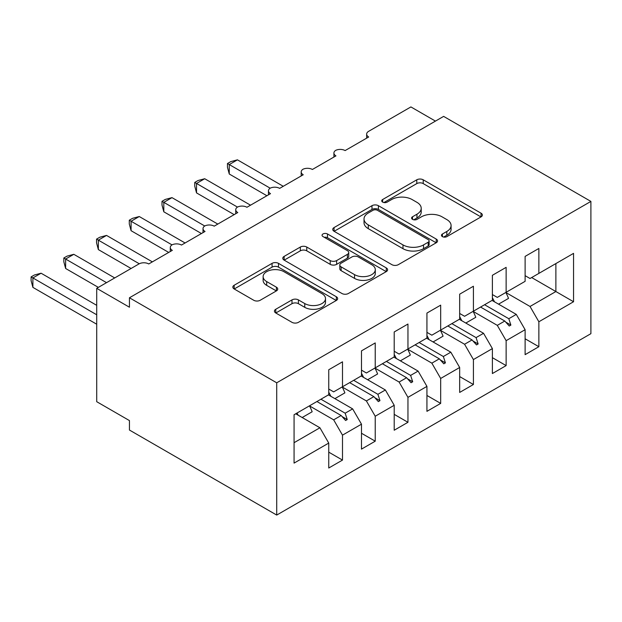 <?xml version="1.0" encoding="UTF-8"?>
<svg xmlns="http://www.w3.org/2000/svg" width="622" height="622" viewBox="0 0 622 622"><rect width="100%" height="100%" fill="white"/><g stroke="black" fill="none" stroke-linecap="round" stroke-linejoin="round"><path stroke-width="0.93" d="M442.413 236.609A3.18 1.835 0 0 0 446.907 236.609L481.039 216.899A4.541 2.62 0 0 0 482.369 215.049A4.541 2.62 0 0 0 481.039 213.19L423.217 179.805A4.541 2.62 0 0 0 416.794 179.805L382.662 199.514A3.18 1.835 0 0 0 381.729 200.813A3.18 1.835 0 0 0 382.662 202.111A3.18 1.835 0 0 0 387.156 202.111L391.572 199.561A14.539 8.397 0 0 1 412.129 199.561L416.95 202.344A14.539 8.397 0 0 1 421.211 208.277A14.539 8.397 0 0 1 416.95 214.209L412.534 216.759A3.18 1.835 0 0 0 411.601 218.058A3.18 1.835 0 0 0 412.534 219.356A3.18 1.835 0 0 0 417.035 219.356L421.452 216.806A14.539 8.397 0 0 1 442.009 216.806L446.829 219.589A14.539 8.397 0 0 1 451.082 225.529A14.539 8.397 0 0 1 446.829 231.462L442.413 234.012A3.18 1.835 0 0 0 441.48 235.31A3.18 1.835 0 0 0 442.413 236.609L442.413 234.012M275.764 309.266A4.541 2.62 0 0 0 274.434 311.117A4.541 2.62 0 0 0 275.764 312.975L291.99 322.336A4.541 2.62 0 0 0 298.412 322.336L336.323 300.457A4.541 2.62 0 0 0 337.653 298.599A4.541 2.62 0 0 0 336.323 296.748L278.493 263.363A4.541 2.62 0 0 0 272.071 263.363L234.167 285.249A4.541 2.62 0 0 0 232.838 287.1A4.541 2.62 0 0 0 234.167 288.958L253.76 300.27A4.541 2.62 0 0 0 260.183 300.27L276.409 290.902A4.541 2.62 0 0 0 277.739 289.051A4.541 2.62 0 0 0 276.409 287.193L266.69 281.587A12.152 7.013 0 0 1 263.129 276.619A12.152 7.013 0 0 1 270.632 270.142A12.152 7.013 0 0 1 283.881 271.658L321.947 293.638A12.152 7.013 0 0 1 325.5 298.599A12.152 7.013 0 0 1 318.005 305.083A12.152 7.013 0 0 1 304.757 303.559L298.412 299.897A4.541 2.62 0 0 0 291.99 299.897L275.764 309.266L275.764 312.975M590.9 201.411L276.72 382.802L276.72 515.07L590.9 333.672L590.9 201.411L443.626 116.384L129.446 297.775L129.446 307.221L96.713 288.328L138.931 263.953A6.943 4.012 180 0 1 148.751 263.953L172.317 250.347A6.943 4.012 0 0 1 170.28 247.509A6.943 4.012 0 0 1 171.999 244.874A6.943 4.012 180 0 1 181.484 245.052L205.042 231.454A6.943 4.012 0 0 1 203.013 228.616A6.943 4.012 0 0 1 204.731 225.98A6.943 4.012 180 0 1 214.209 226.159L237.775 212.553A6.943 4.012 0 0 1 235.738 209.723A6.943 4.012 0 0 1 237.456 207.079A6.943 4.012 180 0 1 246.934 207.266L270.5 193.66A6.943 4.012 0 0 1 268.463 190.83A6.943 4.012 0 0 1 270.181 188.186A6.943 4.012 180 0 1 279.659 188.373L303.225 174.766A6.943 4.012 0 0 1 301.196 171.929A6.943 4.012 0 0 1 302.906 169.293A6.943 4.012 180 0 1 312.392 169.479L335.95 155.873A6.943 4.012 0 0 1 333.921 153.035A6.943 4.012 0 0 1 335.639 150.4A6.943 4.012 180 0 1 345.117 150.578L368.683 136.98A6.943 4.012 0 0 1 366.646 134.142A6.943 4.012 0 0 1 368.683 131.304L410.901 106.93L435.447 121.103M276.72 382.802L129.446 297.775M391.891 264.661A4.541 2.62 0 0 0 398.321 264.661L436.224 242.774A4.541 2.62 0 0 0 437.554 240.916A4.541 2.62 0 0 0 436.224 239.066L378.401 205.68A4.541 2.62 0 0 0 371.979 205.68L334.068 227.566A4.541 2.62 0 0 0 332.739 229.417A4.541 2.62 0 0 0 334.068 231.275L391.891 264.661M324.256 237.293A3.18 1.835 0 0 1 327.483 237.744L327.483 233.965L386.27 267.903A4.541 2.62 0 0 1 387.607 269.761A4.541 2.62 0 0 1 386.27 271.612L348.367 293.498A4.541 2.62 0 0 1 341.945 293.498L284.122 260.113L284.122 256.404A4.541 2.62 0 0 0 282.785 258.262A4.541 2.62 0 0 0 284.122 260.113M284.122 256.404L300.34 247.043A4.541 2.62 0 0 1 306.763 247.043L330.22 260.579A4.541 2.62 0 0 0 336.642 260.579L347.403 254.367A4.541 2.62 0 0 0 348.732 252.509A4.541 2.62 0 0 0 347.403 250.658L322.989 236.562A3.18 1.835 0 0 1 322.056 235.264A3.18 1.835 0 0 1 324.023 233.569A3.18 1.835 0 0 1 327.483 233.965M328.75 389.038L333.664 391.868L342.497 386.767L342.497 361.825L328.75 369.763L328.75 394.706L294.066 414.734L294.066 463.102L328.75 443.074L319.918 427.773L295.699 413.786M328.75 452.147L342.497 460.086L342.497 435.143L361.483 424.181L352.643 408.879L328.424 394.892M309.515 405.894L333.664 419.834L342.497 435.143M361.483 370.144L366.389 372.975L375.229 367.874L375.229 342.932L361.483 350.87L361.483 375.812L342.497 386.767M361.483 433.254L375.229 441.185L375.229 416.242L394.208 405.287L385.376 389.978L361.157 375.999M342.24 387.001L366.389 400.941L375.229 416.242M394.208 351.243L399.114 354.081L407.954 348.981L407.954 324.039L394.208 331.969L394.208 356.911L375.229 367.874M394.208 414.353L407.954 422.291L407.954 397.349L426.933 386.394L418.101 371.085L393.882 357.106M374.973 368.107L399.114 382.048L407.954 397.349M426.933 332.35L431.847 335.188L440.679 330.08L440.679 305.145L426.933 313.076L426.933 338.018L407.954 348.981M426.933 395.46L440.679 403.398L440.679 378.456L459.666 367.493L450.826 352.192L426.606 338.212M407.698 349.206L431.847 363.147L440.679 378.456M459.666 313.457L464.572 316.287L473.412 311.187L473.412 286.244L459.666 294.183L459.666 319.125L440.679 330.08M459.666 376.567L473.412 384.505L473.412 359.563L492.391 348.6L483.551 333.299L459.339 319.311M440.423 330.313L464.572 344.254L473.412 359.563M492.391 294.564L497.297 297.394L506.137 292.293L506.137 267.351L492.391 275.289L492.391 300.232L473.412 311.187M492.391 357.673L506.137 365.604L506.137 340.662L525.116 329.707L525.116 354.649L538.862 346.711L538.862 321.768L573.554 301.74L555.881 291.539L555.881 263.572L573.554 253.372L573.554 301.74M473.155 311.42L497.297 325.36L506.137 340.662M525.116 275.663L530.03 278.5L538.862 273.4L538.862 248.458L525.116 256.396L525.116 281.331L506.137 292.293M525.116 338.78L538.862 346.711M505.88 292.527L530.03 306.467L538.862 321.768M96.713 288.328L96.713 401.695L129.446 420.589L129.446 430.043L276.72 515.07M342.497 460.086L328.75 468.016L328.75 443.074M375.229 441.185L361.483 449.123L361.483 424.181M407.954 422.291L394.208 430.23L394.208 405.287M440.679 403.398L426.933 411.336L426.933 386.394M473.412 384.505L459.666 392.435L459.666 367.493M506.137 365.604L492.391 373.542L492.391 348.6M538.862 273.4L573.554 253.372M345.163 385.228L347.247 384.031M320.944 399.215L345.163 413.195L352.643 408.879M333.664 419.834L341.144 415.519L345.607 420.495L347.247 419.555L345.163 413.195M316.925 401.532L341.144 415.519M377.888 366.335L379.972 365.137M353.669 380.322L377.888 394.301L385.376 389.978M366.389 400.941L373.869 396.618L378.339 401.602L379.972 400.654L377.888 394.301M349.65 382.639L373.869 396.618M410.621 347.441L412.697 346.236M386.402 361.421L410.621 375.408L418.101 371.085M399.114 382.048L406.601 377.725L411.064 382.709L412.697 381.76L410.621 375.408M382.382 363.746L406.601 377.725M443.346 328.548L445.43 327.343M419.127 342.528L443.346 356.507L450.826 352.192M431.847 363.147L439.326 358.832L443.789 363.808L445.43 362.867L443.346 356.507M415.107 344.845L439.326 358.832M476.071 309.647L478.155 308.45M451.852 323.634L476.071 337.614L483.551 333.299M464.572 344.254L472.051 339.939L476.514 344.915L478.155 343.974L476.071 337.614M447.832 325.951L472.051 339.939M508.796 290.754L510.88 289.557M484.585 304.741L508.804 318.721L516.283 314.398L492.064 300.418M497.297 325.36L504.784 321.038L509.247 326.021L510.88 325.081L508.804 318.721M480.565 307.058L504.784 321.038M516.283 314.398L525.116 329.707M530.03 306.467L555.881 291.539L531.662 277.552M294.066 442.701L319.918 427.773M505.733 322.103L510.88 325.081M473.008 341.004L478.155 343.974M440.283 359.897L445.43 362.867M407.558 378.79L412.697 381.76M374.825 397.683L379.972 400.654M342.1 416.584L347.247 419.555M443.68 237.06L446.829 235.24A14.539 8.397 0 0 0 451.082 229.308L451.082 225.529M421.211 208.277L421.211 212.055A14.539 8.397 0 0 1 416.95 217.988L413.809 219.807M480.977 216.938L423.217 183.591A4.541 2.62 0 0 0 416.794 183.591L383.93 202.562M436.162 242.805L378.401 209.458A4.541 2.62 0 0 0 371.979 209.458L334.131 231.314M428.193 242.215A3.18 1.835 0 0 0 429.126 240.916A3.18 1.835 0 0 0 428.193 239.618L377.437 210.322A3.18 1.835 0 0 0 372.943 210.322L368.286 213.004A14.539 8.397 0 0 0 364.025 218.944A14.539 8.397 0 0 0 368.286 224.876L402.978 244.905A14.539 8.397 0 0 0 423.535 244.905L428.193 242.215L428.193 245.993A3.18 1.835 0 0 0 429.126 244.703L429.126 240.916M364.025 218.944L364.025 222.723A14.539 8.397 0 0 0 368.286 228.655L368.286 224.876M428.193 245.993L423.535 248.683A14.539 8.397 0 0 1 402.978 248.683L368.286 228.655M284.176 260.151L300.34 250.822L300.34 247.043M348.732 252.509L348.732 256.287A4.541 2.62 0 0 1 347.403 258.146L336.642 264.358A4.541 2.62 0 0 1 330.22 264.358L306.763 250.822A4.541 2.62 0 0 0 300.34 250.822M327.483 237.744L386.215 271.651M354.548 274.629A12.152 7.013 0 0 0 367.796 276.152A12.152 7.013 0 0 0 375.299 269.668A12.152 7.013 0 0 0 371.738 264.708L358.326 256.964A4.541 2.62 0 0 0 351.897 256.964L341.136 263.176A4.541 2.62 0 0 0 339.806 265.034A4.541 2.62 0 0 0 341.136 266.885L354.548 274.629L354.548 278.407A12.152 7.013 0 0 0 367.796 279.931A12.152 7.013 0 0 0 375.299 273.447L375.299 269.668M339.806 265.034L339.806 268.813A4.541 2.62 0 0 0 341.136 270.663L341.136 266.885M354.548 278.407L341.136 270.663M325.5 298.599L325.5 302.378A12.152 7.013 0 0 1 318.005 308.862A12.152 7.013 0 0 1 304.757 307.338L298.412 303.676A4.541 2.62 0 0 0 291.99 303.676L275.826 313.006M263.129 276.619L263.129 280.398A12.152 7.013 0 0 0 266.69 285.366L266.69 281.587M276.347 290.94L266.69 285.366M336.261 300.488L278.493 267.141A4.541 2.62 0 0 0 272.071 267.141L234.222 288.989M227.465 163.524L229.261 164.566L229.261 174.012L227.465 167.302L227.465 163.524L230.731 161.642L237.441 159.838L229.261 164.566L270.181 188.186M229.261 174.012L266.9 195.743M237.441 159.838L283.259 186.297M492.391 297.736A37.025 21.381 60 0 1 494.474 301.81M505.849 292.457A37.025 21.381 60 0 1 508.516 298.397L498.541 304.158M194.74 182.425L196.536 183.459L196.536 192.906L194.74 186.196L194.74 182.425L198.006 180.535L204.716 178.732L196.536 183.459L237.456 207.087M196.536 192.906L234.167 214.637M204.716 178.732L250.534 205.19M459.666 316.629A37.025 21.381 60 0 1 461.749 320.703M473.117 311.358A37.025 21.381 60 0 1 475.791 317.29L465.808 323.051M162.008 201.318L163.811 202.352L163.811 211.799L162.008 205.089L162.008 201.318L165.281 199.429L171.991 197.633L163.811 202.352L204.724 225.98M163.811 211.799L201.442 233.53M171.991 197.633L217.809 224.083M426.933 335.522A37.025 21.381 60 0 1 429.024 339.604M440.392 330.251A37.025 21.381 60 0 1 443.066 336.183L433.083 341.945M129.283 220.211L131.079 221.245L131.079 230.7L129.283 223.982L129.283 220.211L132.548 218.322L139.266 216.526L131.079 221.245L171.999 244.874M131.079 230.7L168.718 252.423M139.266 216.526L185.076 242.977M394.208 354.423A37.025 21.381 60 0 1 396.292 358.497M407.667 349.144A37.025 21.381 60 0 1 410.333 355.076L400.358 360.846M96.558 239.105L98.354 240.146L98.354 249.593L96.558 242.883L96.558 239.105L99.823 237.215L106.533 235.419L98.354 240.146L139.274 263.767M98.354 249.593L131.079 268.486M106.533 235.419L152.351 261.87M361.483 373.317A37.025 21.381 60 0 1 363.567 377.391M374.942 368.037A37.025 21.381 60 0 1 377.608 373.977L367.625 379.739M63.825 257.998L65.629 259.04L65.629 268.486L63.825 261.776L63.825 257.998L67.098 256.116L73.808 254.312L65.629 259.04L106.533 282.66M65.629 268.486L98.354 287.38M73.808 254.312L114.712 277.933M328.75 392.21A37.025 21.381 60 0 1 330.842 396.284M342.209 386.938A37.025 21.381 60 0 1 344.883 392.871L334.9 398.632M31.1 276.899L32.896 277.933L32.896 287.38L31.1 280.67L31.1 276.899L34.366 275.01L41.083 273.213L32.896 277.933L96.713 314.779M32.896 287.38L96.713 324.225M41.083 273.213L96.713 305.332M297.044 413.008A37.025 21.381 60 0 1 298.109 415.185M309.484 405.832A37.025 21.381 60 0 1 312.158 411.764L302.175 417.525M446.829 235.24L446.829 231.462M412.534 219.356L412.534 216.759M416.95 217.988L416.95 214.209M382.662 202.111L382.662 199.514M416.794 183.591L416.794 179.805M423.217 183.591L423.217 179.805M481.039 216.899L481.039 213.19M334.068 231.275L334.068 227.566M371.979 209.458L371.979 205.68M378.401 209.458L378.401 205.68M436.224 242.774L436.224 239.066M402.978 248.683L402.978 244.905M423.535 248.683L423.535 244.905M306.763 250.822L306.763 247.043M330.22 264.358L330.22 260.579M336.642 264.358L336.642 260.579M347.403 258.146L347.403 254.367M386.27 271.612L386.27 267.903M291.99 303.676L291.99 299.897M298.412 303.676L298.412 299.897M304.757 307.338L304.757 303.559M276.409 290.902L276.409 287.193M234.167 288.958L234.167 285.249M272.071 267.141L272.071 263.363M278.493 267.141L278.493 263.363M336.323 300.457L336.323 296.748M366.646 138.154L366.646 134.142M333.921 157.047L333.921 153.035M301.196 175.94L301.196 171.929M268.463 194.834L268.463 190.83M235.738 213.727L235.738 209.723M203.013 232.628L203.013 228.616M170.28 251.521L170.28 247.509"/></g></svg>
